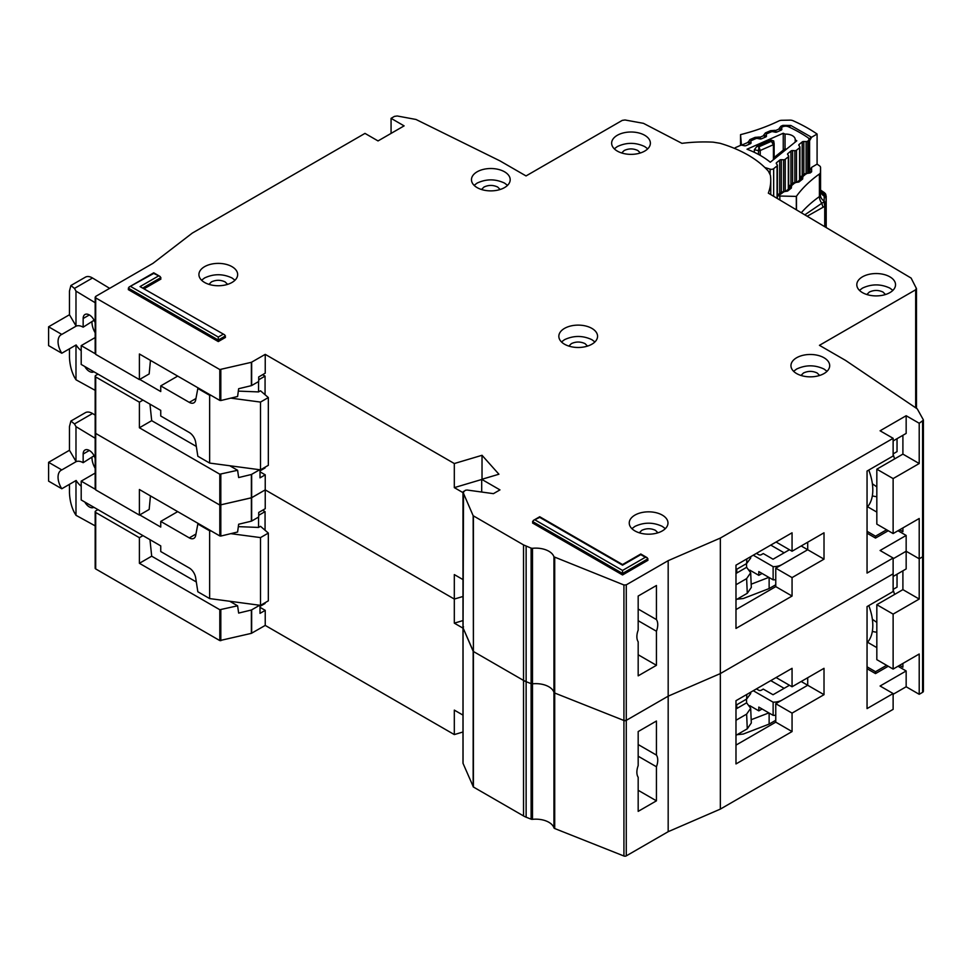 <?xml version="1.0" encoding="UTF-8"?>
<svg xmlns="http://www.w3.org/2000/svg" width="972" height="972" viewBox="0 0 972 972"><rect width="100%" height="100%" fill="white"/><g stroke="black" fill="none" stroke-linecap="round" stroke-linejoin="round"><path stroke-width="1.46" d="M789.458 685.26L773.044 694.737L763.263 689.087L761.307 690.217A1.847 1.069 0 0 1 758.707 690.217L756.423 688.893M749.789 705.66L758.804 710.86L758.804 707.094L773.129 715.356L773.129 702.185A12.903 7.448 0 0 0 782.181 699.998L807.708 685.26L807.708 677.727L807.708 685.26L824.013 694.676L792.058 713.12L792.058 731.564L735.986 763.931L735.986 700.691L792.058 668.323L792.058 686.767L824.013 668.323L824.013 694.676M773.129 715.356A12.903 7.448 0 0 0 775.765 715.198M758.804 710.86L762.072 708.977M801.183 681.494L807.708 685.26L775.765 703.704L792.058 713.12M753.264 690.715L773.129 702.185M769.131 713.059L769.131 724.091L775.765 720.264M769.131 724.091L743.313 734.03L737.068 734.698M784.125 688.334L770.76 680.619M751.186 719.717L768.864 712.901M746.472 699.16L746.63 702.829L750.676 708.272L746.63 714.128L747.274 728.818L751.32 722.961L750.676 708.272M735.986 708.977L736.849 708.479L736.679 704.809M736.849 708.479L746.63 702.829M746.812 694.445L746.63 699.075L750.676 693.607L750.736 692.173M746.63 699.075L735.986 705.21M735.986 720.264L746.63 714.128M747.274 728.818L735.986 735.33M867.048 642.796A43.339 25.017 -120 0 0 868.774 605.592M95.171 525.864L75.986 515.306L74.358 512.572C71.406 506.74 69.777 500.155 69.462 492.804L69.462 484.323M94.09 455.747L83.155 462.696L83.155 454.033A8.76 5.054 60 0 1 84.977 450.024A8.76 5.054 60 0 1 89.351 450.461A8.76 5.054 60 0 1 95.171 458.505M91.963 457.605A15.212 8.784 -120 0 0 95.171 468.31M81.198 486.207A15.212 8.784 -120 0 1 76.132 480.472L61.795 488.758L48.6 481.14L48.6 462.32L69.462 450.267L69.462 426.55L70.895 421.046L85.366 412.687A13.827 7.983 60 0 1 92.51 413.513L95.171 415.117M262.622 510.215L265.064 511.624L265.064 530.262M265.064 602.725L265.064 603.478L260.01 606.394M95.171 473.072L81.198 481.14L81.198 499.96L160.745 545.887L160.745 551.537L189.285 568A9.222 5.322 60 0 1 195.676 577.793L197.838 591.766L209.648 598.582L209.648 530.821L197.838 524.005L198.482 523.629M61.795 488.758A15.212 8.784 60 0 1 61.2 470.217A15.212 8.784 60 0 1 61.795 469.926L76.132 461.651L69.462 450.267M83.155 462.696A15.212 8.784 -120 0 0 76.132 461.651M93.968 456.451L93.968 455.516M182.141 573.772A7.375 4.265 60 0 0 181.375 573.286L179.796 572.423M230.814 533.652L260.508 537.601L268.333 533.081L260.508 526.314L258.552 527.444L258.552 517.08M258.552 605.106L258.552 605.921M265.064 511.624L258.71 515.306M177.694 511.624L160.745 521.417L189.285 537.893A9.222 5.322 60 0 0 193.89 538.342A9.222 5.322 60 0 0 195.676 535.499L197.838 524.005M81.198 481.14L95.171 489.208M139.713 514.917L160.745 527.067L160.745 521.417M70.895 421.046L74.467 423.938L75.986 426.635L95.171 438.238M93.871 507.275A8.76 5.054 60 0 1 93.725 507.36A8.76 5.054 60 0 1 84.831 502.062M48.6 462.32L61.795 469.926M75.986 515.306L75.986 480.557M209.648 598.582L260.508 605.362L268.333 600.842L268.333 533.081M238.334 526.63L258.552 527.444M209.648 530.821L211.349 531.052M75.986 461.566L75.986 426.635M260.508 605.362L260.508 537.601M638.179 744.552L656.44 755.098A14.75 8.517 120 0 1 656.44 766.762L638.179 756.216M876.829 622.42L872.37 619.286M463.049 762.874A1.847 1.069 0 0 0 462.988 763.129A1.847 1.069 0 0 0 463.049 763.397L473.4 787.004L523.531 815.945A18.444 10.643 0 0 0 526.131 817.197L531.113 819.165A1.847 1.069 0 0 0 532.486 819.335A18.444 10.643 180 0 1 553.943 827.852A1.847 1.069 0 0 0 554.708 828.533L623.927 856.016A1.847 1.069 0 0 0 626.272 855.882L668.177 831.692L720.337 809.105L893.122 709.353L893.122 693.546L880.085 686.013L906.159 670.959L906.159 686.767L919.208 694.3L922.586 692.343A2.77 1.592 0 0 0 923.4 691.214L923.4 420.171L919.208 423.257L919.208 463.535L902.903 454.118L902.903 435.298M906.159 686.767L893.122 694.3M97.99 509.656L95.706 510.968A1.847 1.069 -0 0 0 95.171 511.722L95.171 568.183A1.847 1.069 0 0 0 95.706 568.936L219.806 640.584L251.371 633.355L265.235 625.409L454.313 734.577L462.988 732.001M95.706 431.92L95.706 433.427L219.806 505.063L251.663 497.713L251.663 521.053L258.71 516.995L258.71 512.475L265.235 508.708L265.235 489.888L454.313 599.056L462.988 596.48L454.313 599.056L454.313 574.586L462.988 579.591M638.179 790.285L656.44 800.831L638.179 811.365L638.179 777.296A14.75 8.517 120 0 1 638.179 765.632L638.179 731.564L656.44 721.017L656.44 755.098M893.122 693.546L867.048 708.6L867.048 606.589L893.122 591.523L893.122 558.025L880.085 550.492L906.159 535.438L906.159 568.936L893.122 576.469M923.279 555.219L922.586 556.822L919.208 558.779L906.159 551.245L893.122 558.779L906.159 551.245L919.208 558.779L919.208 599.056L902.903 589.639L902.903 570.819M251.663 474.385L251.663 497.713L265.235 489.888L251.371 497.834L219.806 505.063L219.806 474.202L237.605 470.278L238.65 477.556L251.371 474.494L259.706 469.731M463.049 627.353A1.847 1.069 0 0 0 462.988 627.608A1.847 1.069 0 0 0 463.049 627.876L463.535 626.867M463.535 491.346L463.049 627.876L473.4 651.483L473.157 515.719L463.049 492.354L465.321 490.301L467.058 490.022L493.436 493.655L499.96 489.888L481.699 479.342L481.699 492.039M473.4 515.962L473.4 651.483L523.531 680.424A18.444 10.643 0 0 0 526.131 681.676L523.531 680.424L523.531 544.903L473.157 515.719M532.486 819.335L532.486 548.305L531.113 548.135L531.113 683.656L526.131 681.676L531.113 683.656A1.847 1.069 0 0 0 532.486 683.826L531.113 683.656L531.113 819.165M532.486 548.305A18.444 10.643 180 0 1 553.943 556.822L553.943 692.331A18.444 10.643 180 0 0 532.486 683.826A18.444 10.643 180 0 1 553.943 692.331A1.847 1.069 0 0 0 554.708 693.024L553.943 692.331L553.943 827.852M554.708 557.503L554.708 693.024L623.927 720.495A1.847 1.069 0 0 0 626.272 720.361L623.927 720.495L623.927 584.974L553.943 556.822M623.927 584.974L626.272 584.852L626.272 720.361L668.177 696.171L720.337 673.584L893.122 573.832L720.337 673.584L720.337 809.105M626.272 855.882L626.272 720.361L668.177 696.171L668.177 831.692M656.44 800.831L656.44 766.762M462.988 620.573L454.313 623.149L454.313 599.056L265.235 489.888L265.235 474.834L260.01 471.821M220.814 474.312L220.814 536.058L237.605 532.012L238.65 524.236L251.371 521.174L251.371 474.494M139.397 515.111L139.397 489.511L219.806 535.937L219.806 505.063L95.706 433.427L95.706 489.888L139.397 515.111L149.166 509.462L150.441 495.89M876.829 604.706L893.122 614.11L893.122 669.076L876.829 659.66L876.829 604.706L902.903 589.639M902.903 663.426L902.903 667.193L899.647 665.31M893.122 614.11L919.208 599.056M893.122 669.076L919.208 654.01L919.208 694.3M462.988 628.155L454.313 623.149M220.814 536.058L219.806 535.937M95.706 488.381L95.706 489.888M265.235 625.409L265.235 610.355L260.01 607.342M454.313 734.577L454.313 710.107L462.988 715.113M893.122 589.397L897.034 587.149L897.034 574.209M894.592 594.451L893.122 589.797M876.829 632.213A46.109 26.621 60 0 1 872.334 631.387M867.546 642.261L876.829 647.619M735.986 745.111L775.765 722.147L775.765 703.704M776.081 677.545L792.058 686.767M886.598 665.31L875.517 671.713L867.048 666.816M149.967 539.667L151.693 556.191L139.397 563.298L139.397 537.698L142.981 535.621M139.397 563.298L219.806 609.723L237.605 605.799L238.65 613.077L251.371 610.015L259.706 605.252M151.693 556.191L196.32 581.961M229.757 601.267L237.605 605.799M139.397 537.698L95.706 512.475A1.847 1.069 -0 0 1 95.171 511.722M265.235 610.355L260.01 613.356L260.01 605.301M888.238 666.245L875.517 673.596L875.517 671.713M867.048 668.7L875.517 673.596M906.159 670.959L898.019 666.245M775.765 722.147L792.058 731.564M770.103 174.073L770.103 169.14A2.77 1.592 0 0 0 773.396 168.849A2.77 1.592 0 0 0 773.663 168.666L777.065 165.92A1.847 1.069 180 0 0 777.406 165.301A1.847 1.069 180 0 0 777.26 164.888L776.385 163.66A1.847 1.069 180 0 1 776.239 163.26A1.847 1.069 180 0 1 776.592 162.64L779.69 160.137A1.847 1.069 180 0 1 781.306 159.687L783.602 159.773L783.602 191.678M785.036 148.935L785.036 134.124A9.453 5.455 180 0 1 795.218 139.567A9.453 5.455 180 0 1 795.205 139.81L795.205 142.094M780.601 130.382L779.094 128.571A2.77 2.248 -8.2 0 1 781.634 129.823L781.634 127.879L781.853 129.203A1.847 1.069 180 0 1 781.865 129.3A1.847 1.069 180 0 1 781.342 130.041A1.847 1.069 180 0 1 781.136 130.151L776.895 132.022A1.847 1.069 180 0 1 775.134 132.168L772.959 131.706A1.847 1.069 180 0 0 771.197 131.852L766.969 133.711A1.847 1.069 180 0 0 766.24 134.561A1.847 1.069 180 0 0 766.252 134.671L766.495 135.971A1.847 1.069 180 0 1 766.495 136.092A1.847 1.069 180 0 1 765.985 136.833A1.847 1.069 180 0 1 765.766 136.943L761.501 138.789A1.847 1.069 180 0 1 759.764 138.935L757.565 138.474A1.847 1.069 180 0 0 755.815 138.631L751.563 140.503A1.847 1.069 180 0 0 750.846 141.353A1.847 1.069 180 0 0 750.846 141.45L751.064 142.775A1.847 1.069 180 0 1 751.077 142.872A1.847 1.069 180 0 1 750.554 143.613A1.847 1.069 180 0 1 750.348 143.722L746.107 145.593A1.847 1.069 180 0 1 744.345 145.739L742.183 145.265A1.847 1.069 180 0 0 740.421 145.423L735.768 147.465A2.77 1.592 180 0 0 734.723 148.473M770.103 169.14L764.879 167.524M795.205 139.81A130.941 75.597 180 0 1 796.797 140.819L770.286 162.227A87.043 50.252 0 0 0 747.018 149.214L783.25 133.237A130.941 75.597 180 0 1 785.036 134.124M792.581 183.052L792.581 150.575A1.847 1.069 180 0 0 790.941 151.025L787.879 153.54A1.847 1.069 180 0 0 787.539 154.147A1.847 1.069 180 0 0 787.672 154.548L788.535 155.799A1.847 1.069 180 0 1 788.669 156.2A1.847 1.069 180 0 1 788.328 156.82L785.218 159.323A1.847 1.069 180 0 1 783.602 159.773M792.581 150.575L794.853 150.672L794.853 182.602M799.106 145.751L799.106 144.439A1.847 1.069 180 0 0 798.765 145.059A1.847 1.069 180 0 0 798.899 145.472L799.786 146.699A1.847 1.069 180 0 1 799.92 147.1A1.847 1.069 180 0 1 799.579 147.72L796.481 150.223A1.847 1.069 180 0 1 794.853 150.672M799.106 144.439L802.204 141.936A1.847 1.069 180 0 1 803.82 141.487L806.116 141.572L806.116 173.526M781.634 127.879A1.847 1.069 180 0 1 781.622 127.782A1.847 1.069 180 0 1 782.351 126.931L782.8 126.737A4.605 2.661 180 0 1 788.486 126.773A142.92 82.511 0 0 1 807.829 137.587A4.605 2.661 180 0 1 808.923 139.312A4.605 2.661 180 0 1 808.072 140.867L807.732 141.134A1.847 1.069 180 0 1 806.116 141.572M783.25 150.138L783.25 133.237M754.345 152.325L754.345 149.749L756.933 146.347L771.124 140.09L773.7 140.916L774.137 143.734A1.847 1.069 180 0 1 774.149 143.832L774.149 143.832A1.847 1.069 180 0 1 773.627 144.573A1.847 1.069 180 0 1 773.42 144.682L771.331 141.329L774.137 143.734M754.345 149.749L758.476 150.636L758.974 146.784L760.238 150.49L773.42 144.682L773.42 159.7M776.871 156.917L773.967 159.311A1.847 1.069 180 0 1 773.821 158.898L773.821 159.372M785.425 150.053L786.154 149.421M786.749 148.935L784.258 149.324L785.765 149.409L776.713 156.711L774.757 157.002L773.821 158.898M789.458 549.739L773.044 559.216L763.263 553.566L761.307 554.696A1.847 1.069 0 0 1 758.707 554.696L756.423 553.372M749.789 570.139L758.804 575.339L758.804 571.572L773.129 579.847L773.129 566.664A12.903 7.448 0 0 0 782.181 564.477L807.708 549.739L807.708 542.206L807.708 549.739L824.013 559.155L792.058 577.599L792.058 596.043L735.986 628.422L735.986 565.169L792.058 532.802L792.058 551.245L824.013 532.802L824.013 559.155M773.129 579.847A12.903 7.448 0 0 0 775.765 579.677M758.804 575.339L762.072 573.456M801.183 545.972L807.708 549.739L775.765 568.183L792.058 577.599M753.264 555.194L773.129 566.664M769.131 577.538L769.131 588.57L775.765 584.755M769.131 588.57L743.313 598.509L737.068 599.189M784.125 552.813L770.76 545.098M751.186 584.196L768.864 577.38M746.472 563.639L746.63 567.308L750.676 572.751L746.63 578.607L747.274 593.297L751.32 587.44L750.676 572.751M735.986 573.456L736.849 572.958L736.679 569.288M736.849 572.958L746.63 567.308M746.812 558.924L746.63 563.553L750.676 558.086L750.736 556.652M746.63 563.553L735.986 569.689M735.986 584.755L746.63 578.607M747.274 593.297L735.986 599.809M867.048 507.275A43.339 25.017 -120 0 0 868.774 470.071M95.171 390.343L75.986 379.785L74.358 377.051C71.406 371.219 69.777 364.634 69.462 357.283L69.462 348.802M94.09 320.225L83.155 327.175L83.155 318.512A8.76 5.054 60 0 1 84.977 314.503A8.76 5.054 60 0 1 89.351 314.94A8.76 5.054 60 0 1 95.171 322.983M91.963 322.084A15.212 8.784 -120 0 0 95.171 332.788M81.198 350.685A15.212 8.784 -120 0 1 76.132 344.951L61.795 353.237L48.6 345.619L48.6 326.799L69.462 314.746L69.462 291.029L70.895 285.525L85.366 277.178A13.827 7.983 60 0 1 92.51 277.992L109.642 288.344M262.622 374.694L265.064 376.103L265.064 394.741M265.064 467.204L265.064 467.957L260.01 470.885M95.171 337.551L81.198 345.619L81.198 364.439L160.745 410.366L160.745 416.016L189.285 432.491A9.222 5.322 60 0 1 195.676 442.272L197.838 456.245L209.648 463.073L209.648 395.312L197.838 388.484L198.482 388.107M61.795 353.237A15.212 8.784 60 0 1 61.2 334.696A15.212 8.784 60 0 1 61.795 334.417L76.132 326.13L69.462 314.746M83.155 327.175A15.212 8.784 -120 0 0 76.132 326.13M93.968 320.93L93.968 319.995M182.141 438.25A7.375 4.265 60 0 0 181.375 437.777L179.796 436.902M230.814 398.131L260.508 402.08L268.333 397.56L260.508 390.793L258.552 391.923L258.552 381.559M258.552 469.585L258.552 470.399M265.064 376.103L258.71 379.785M177.694 376.103L160.745 385.896L189.285 402.372A9.222 5.322 60 0 0 193.89 402.821A9.222 5.322 60 0 0 195.676 399.978L197.838 388.484M81.198 345.619L95.171 353.687M139.713 379.396L160.745 391.546L160.745 385.896M70.895 285.525L74.467 288.417L75.986 291.114L95.171 302.717M93.871 371.754A8.76 5.054 60 0 1 93.725 371.839A8.76 5.054 60 0 1 84.831 366.541M48.6 326.799L61.795 334.417M75.986 379.785L75.986 345.036M209.648 463.073L260.508 469.841L268.333 465.321L268.333 397.56M238.334 391.108L258.552 391.923M209.648 395.312L211.349 395.531M75.986 326.045L75.986 291.114M260.508 469.841L260.508 402.08M647.729 148.825L644.703 146.578C635.579 142.289 626.454 142.289 617.317 146.578L614.304 148.825M644.703 135.278A19.367 11.178 0 0 0 623.599 132.86A19.367 11.178 0 0 0 611.643 143.188A19.367 11.178 0 0 0 617.317 151.085A19.367 11.178 0 0 0 638.422 153.515A19.367 11.178 0 0 0 650.377 143.188A19.367 11.178 0 0 0 644.703 135.278M621.679 152.981L624.17 150.526C628.726 148.388 633.294 148.388 637.863 150.526L640.341 152.981M507.542 185.348L504.517 183.088C495.392 178.812 486.267 178.812 477.131 183.088L474.117 185.348M504.517 171.789A19.367 11.178 0 0 0 483.424 169.371A19.367 11.178 0 0 0 471.469 179.699A19.367 11.178 0 0 0 477.131 187.608A19.367 11.178 0 0 0 498.235 190.026A19.367 11.178 0 0 0 510.191 179.699A19.367 11.178 0 0 0 504.517 171.789M481.505 189.491L483.983 187.037C488.539 184.899 493.108 184.899 497.676 187.037L500.155 189.491M892.879 290.373L889.866 288.113C880.741 283.836 871.605 283.836 862.48 288.113L859.455 290.373M889.866 276.826A19.367 11.178 0 0 0 868.761 274.396A19.367 11.178 0 0 0 856.806 284.723A19.367 11.178 0 0 0 862.48 292.633A19.367 11.178 0 0 0 883.584 295.051A19.367 11.178 0 0 0 895.54 284.723A19.367 11.178 0 0 0 889.866 276.826M866.842 294.528L869.32 292.062C873.889 289.923 878.457 289.923 883.013 292.062L885.504 294.528M827.026 371.304L824.013 369.044C814.888 364.767 805.752 364.767 796.627 369.044L793.602 371.304M824.013 357.757A19.367 11.178 0 0 0 802.908 355.327A19.367 11.178 0 0 0 790.953 365.666A19.367 11.178 0 0 0 796.627 373.564A19.367 11.178 0 0 0 817.731 375.994A19.367 11.178 0 0 0 829.687 365.666A19.367 11.178 0 0 0 824.013 357.757M800.989 375.459L803.467 373.005C808.036 370.854 812.592 370.854 817.16 373.005L819.651 375.459M594.913 341.95L591.887 339.69C582.763 335.401 573.638 335.401 564.501 339.69L561.488 341.95M591.887 328.39A19.367 11.178 0 0 0 570.783 325.972A19.367 11.178 0 0 0 558.839 336.3A19.367 11.178 0 0 0 564.501 344.21A19.367 11.178 0 0 0 585.606 346.627A19.367 11.178 0 0 0 597.561 336.3A19.367 11.178 0 0 0 591.887 328.39M568.863 346.093L571.354 343.638C575.91 341.5 580.478 341.5 585.047 343.638L587.525 346.093M638.179 609.031L656.44 619.577A14.75 8.517 120 0 1 656.44 631.241L638.179 620.695M916.487 408.349L916.487 288.648L911.116 278.077L768.33 193.136A104.198 60.155 0 0 0 770.747 180.27A104.198 60.155 0 0 0 770.371 175.179L768.427 171.254A110.65 63.885 0 0 0 748.051 155.046A110.65 63.885 0 0 0 719.973 143.273L713.169 142.155A104.198 60.155 0 0 0 681.943 143.346L643.464 123.335L625.02 119.981L622.262 120.382L526.034 175.932L499.96 160.878L416.004 119.471L397.232 115.984L394.45 116.385L391.072 118.341L404.109 125.874L378.035 140.928L364.986 133.395L192.298 233.098L152.993 263.327L95.706 296.399L95.706 297.906L219.806 369.554L251.371 362.313L265.235 354.367L454.313 463.535L482.027 455.297L498.915 474.227L481.699 479.342M665.334 528.659L662.309 526.399C653.184 522.122 644.059 522.122 634.923 526.399L631.897 528.659M662.309 515.111A19.367 11.178 0 0 0 641.204 512.681A19.367 11.178 0 0 0 629.249 523.009A19.367 11.178 0 0 0 634.923 530.919A19.367 11.178 0 0 0 656.027 533.336A19.367 11.178 0 0 0 667.983 523.009A19.367 11.178 0 0 0 662.309 515.111M234.993 280.203L231.98 277.956C222.855 273.667 213.719 273.667 204.594 277.956L201.569 280.203M231.98 266.656A19.367 11.178 0 0 0 210.875 264.238A19.367 11.178 0 0 0 198.92 274.566A19.367 11.178 0 0 0 204.594 282.463A19.367 11.178 0 0 0 225.698 284.893A19.367 11.178 0 0 0 237.654 274.566A19.367 11.178 0 0 0 231.98 266.656M876.829 486.899L872.37 483.764M639.284 532.814L641.775 530.348C646.331 528.209 650.9 528.209 655.468 530.348L657.947 532.814M208.956 284.359L211.434 281.904C216.003 279.766 220.571 279.766 225.127 281.904L227.618 284.359M893.122 533.555L876.829 524.139L876.829 469.184L893.122 478.589L893.122 533.555L919.208 518.501L919.208 558.779L922.586 556.822A2.77 1.592 0 0 0 923.4 555.692M626.272 584.852L668.177 560.662L668.177 696.171L720.337 673.584L720.337 538.075L893.122 438.311L880.085 430.79L906.159 415.724L906.159 433.415L893.122 440.948M554.708 828.533L554.708 693.024L623.927 720.495L623.927 856.016M473.4 787.004L473.4 651.483L523.531 680.424L523.531 815.945M463.049 763.397L463.049 627.876L473.157 651.24L473.157 786.761M95.171 489.135L95.171 432.674A1.847 1.069 0 0 0 95.706 433.427L95.706 376.954L139.397 402.177L142.981 400.112M251.663 362.204L251.663 385.544L258.71 381.474L258.71 376.954L265.235 373.187L265.235 354.367M638.179 654.764L656.44 665.31L638.179 675.844L638.179 641.775A14.75 8.517 120 0 1 638.179 630.111L638.179 596.043L656.44 585.496L656.44 619.577M893.122 558.025L867.048 573.079L867.048 471.068L893.122 456.002L893.122 438.311M391.072 133.395L391.072 118.341M906.159 415.724L919.208 423.257M224.69 334.854L140.041 286.606L224.69 334.854L225.455 337.43L218.287 341.573L128.304 289.62L129.069 287.044L153.734 273.436L160.149 276.51L160.902 279.086L144.5 288.55M645.359 557.272L647.206 557.709L647.959 560.285L622.542 574.962L532.559 523.009L533.324 520.445L539.727 517.371L622.542 565.169L640.791 554.635L645.359 557.272L622.542 570.442L535.171 519.996M95.706 296.399L95.706 354.367L139.397 379.59L139.397 353.99L219.806 400.415L219.806 369.554M531.113 548.135L523.531 544.903M668.177 560.662L720.337 538.075M923.279 419.697L917.252 408.86L845.531 360.393L819.445 345.327L915.673 289.778L916.365 288.186M622.542 574.962L622.542 570.442M218.287 341.573L218.287 337.053L130.916 286.606M656.44 665.31L656.44 631.241M482.027 479.245L482.027 455.297M481.699 479.488L454.313 487.628L454.313 463.535M220.814 369.664L220.814 400.537L237.605 396.491L238.65 388.715L251.371 385.653L251.371 362.313M97.99 374.135L95.706 375.447A1.847 1.069 -0 0 0 95.171 376.2A1.847 1.069 -0 0 0 95.706 376.954M876.829 469.184L902.903 454.118M902.903 527.905L902.903 531.672L899.647 529.789M893.122 478.589L919.208 463.535M462.988 492.634L454.313 487.628M220.814 400.537L219.806 400.415M150.441 360.369L149.166 373.941L139.397 379.59M95.706 352.86L95.706 354.367M893.122 453.888L897.034 451.628L897.034 438.688M894.592 458.93L893.122 454.276M876.829 496.692A46.109 26.621 60 0 1 872.334 495.866M867.546 506.74L876.829 512.098M735.986 609.59L775.765 586.626L775.765 568.183M776.081 542.024L792.058 551.245M886.598 529.789L875.517 536.192L867.048 531.295M139.397 402.177L139.397 427.777L219.806 474.202M149.967 404.145L151.693 420.669L139.397 427.777M151.693 420.669L196.32 446.44M229.757 465.746L237.605 470.278M265.235 474.834L260.01 477.835L260.01 469.78M888.238 530.736L875.517 538.075L875.517 536.192M867.048 533.178L875.517 538.075M906.159 535.438L898.019 530.736M775.765 586.626L792.058 596.043M807.222 216.209L824.73 206.319L824.062 201.751L804.865 214.812M826.151 197.474L826.2 227.46L826.2 196.368A4.605 2.661 180 0 1 826.2 196.368L824.001 192.711L822.774 192.213L826.151 197.474L825.957 204.545L824.122 201.01A9.222 7.533 -178.6 0 1 820.441 194.947L820.562 190.16A9.222 7.533 -178.6 0 0 824.244 196.21L824.122 201.01L825.969 204.035M822.907 206.89L821.838 203.379A9.222 5.844 -125.5 0 1 819.408 196.587A4.605 2.661 0 0 0 820.441 194.947L820.441 172.36A4.605 2.661 180 0 1 819.408 174L819.408 196.587A156.759 90.505 180 0 0 801.329 212.71M782.509 192.808L778.365 195.749A2.77 1.592 0 0 0 779.836 196.028L796.323 196.405L796.323 209.733M796.469 209.831L796.469 196.223A4.605 2.661 180 0 1 796.323 196.405M796.469 196.223A156.759 90.505 180 0 1 819.408 174M779.094 128.571L780.929 126.214L782.885 125.376L790.795 125.449L811.571 137.271L817.088 134.027L817.088 164.134A153.989 88.902 180 0 1 819.554 165.872A4.605 2.661 180 0 1 820.562 167.536L820.441 172.36M826.091 199.236A4.605 3.767 -178.6 0 0 824.244 196.21L823.284 193.331A9.222 5.893 -54.1 0 1 821.401 192.638L820.562 190.123L820.562 167.536A4.605 2.661 180 0 1 820.562 167.573L820.562 190.16A4.605 2.661 0 0 0 820.562 190.123A4.605 2.661 0 0 0 820.562 190.075L824.232 192.553A4.605 2.904 -55 0 1 824.754 193.112M817.088 164.134L811.571 167.391L809.591 170.805L809.591 140.697L811.571 137.271M778.365 195.749L777.381 195.408M740.53 145.375L740.53 134.646L741.466 145.205M789.045 186.697L789.629 185.421L791.597 185.13L791.342 188.07L787.587 191.083L781.342 192.079L777.406 195.226M793.82 183.732L788.839 187.73L789.3 188.374A1.847 1.069 180 0 1 789.325 188.398A2.77 2.09 144.7 0 1 791.864 185.506M800.357 177.621L800.94 176.345L802.908 176.066L802.653 179.006L798.899 182.007L792.654 183.003L788.705 187.317A1.847 1.069 180 0 0 788.839 187.73L788.839 188.787M805.132 174.656L800.15 178.654L800.612 179.298A1.847 1.069 180 0 1 800.636 179.334L800.612 179.298A2.77 2.09 144.7 0 1 803.176 176.442M811.571 167.391L811.632 171.789L810.211 172.931L803.966 173.927L800.017 178.253A1.847 1.069 180 0 1 800.017 178.24A1.847 1.069 180 0 0 800.15 178.654L800.15 179.711M749.704 144.002L748.124 142.349L741.988 144.998A2.77 1.592 180 0 1 741.466 144.16M817.088 134.027A153.989 88.902 0 0 0 792.994 120.698A4.605 2.661 180 0 0 790.042 120.139L781.743 120.297A4.605 2.661 180 0 0 778.924 120.917A156.759 90.505 180 0 1 740.846 134.561A4.605 2.661 0 0 0 740.53 134.646M820.599 190.719A160.137 92.449 180 0 1 822.774 192.213A4.605 2.904 -55 0 1 824.232 192.553L825.532 193.938A4.605 3.548 148.7 0 0 824.001 192.711M775.292 132.192L775.644 130.479L779.155 128.972L781.403 130.005M765.158 137.198L763.579 135.254L765.414 132.909L770.565 130.685L774.988 130.333L776.519 132.143M759.764 138.935L760.14 137.174L763.64 135.667L765.985 136.821M750.542 143.625L748.124 142.349L749.91 139.591L755.05 137.38L759.472 137.028L761.04 138.935M89.351 450.461L83.155 454.033M189.285 537.893L195.955 534.041M92.51 413.513L74.467 423.938M922.586 421.301L922.586 692.343M526.131 817.197L526.131 546.155M251.663 633.234L251.663 609.894M251.371 633.355L251.371 610.015M220.814 640.706L220.814 609.833M219.806 640.584L219.806 609.723M95.706 568.936L95.706 512.475M773.663 196.295L773.663 168.666M777.065 198.312L777.065 165.92M808.072 140.867L808.072 173.259M774.113 143.431L774.149 157.707L774.137 143.941M771.124 140.09L771.331 141.329L758.974 146.784L756.933 146.347M760.238 155.386L760.238 150.49A1.847 1.069 0 0 1 758.476 150.648L758.476 154.414M807.732 141.134L807.732 173.368M776.592 162.64L776.592 163.952M803.82 174.037L803.82 141.487M779.69 160.137L779.69 193.404M802.204 175.337L802.204 141.936M781.306 159.687L781.306 192.104M785.218 191.484L785.218 159.323M788.328 189.2L788.328 156.82M799.579 147.72L799.579 180.172M796.481 150.223L796.481 182.42M787.879 153.54L787.879 154.84M790.941 151.025L790.941 184.364M89.351 314.94L83.155 318.512M189.285 402.372L195.955 398.52M92.51 277.992L74.467 288.417M647.959 558.779L622.542 573.456L532.559 521.502M225.455 335.923L218.287 340.066L128.304 288.113M160.902 277.579L143.188 287.797M915.673 407.79L915.673 289.778M222.855 334.417L218.287 337.053M158.302 276.072L140.041 286.606M825.957 227.314L825.957 204.545A4.605 2.661 180 0 1 825.629 205.493A4.605 2.661 180 0 1 824.73 206.319L824.73 226.585M825.629 205.493A4.605 3.499 -145.3 0 0 824.56 202.771M825.86 194.752A4.605 3.548 148.7 0 0 825.532 193.938L826.2 196.332M779.836 199.965L779.836 196.028M783.541 192.189L781.342 192.079M787.587 191.083A2.77 1.835 -128.7 0 0 785.862 191.18L783.651 191.678M791.342 188.07A2.77 1.835 -128.7 0 0 789.604 188.179L785.862 191.18M794.853 183.113L792.654 183.003M798.899 182.007A2.77 1.835 -128.7 0 0 797.174 182.104L794.962 182.602M802.653 179.006A2.77 1.835 -128.7 0 0 800.916 179.103L797.174 182.104M806.165 174.037L803.966 173.927M810.211 172.931A2.77 1.835 -128.7 0 0 808.473 173.04L806.274 173.526M811.632 171.789A2.77 1.835 -128.7 0 0 809.907 171.898L810.089 171.874M809.591 170.805A3.694 2.126 180 0 1 810.077 171.777M811.353 137.113A2.77 1.737 124.7 0 0 809.226 140.393A3.694 2.126 180 0 1 809.591 140.697M790.795 125.449A2.77 1.422 114.9 0 0 789.458 127.223M808.923 140.187A143.382 82.778 180 0 1 809.226 140.393L809.226 172.433M782.885 125.376A2.77 1.349 66.7 0 1 783.772 126.409M780.929 126.214A2.77 1.349 66.7 0 1 781.84 127.283M774.988 130.333A2.77 0.814 102.6 0 0 774.295 131.985M770.565 130.685A2.77 1.349 66.7 0 1 771.464 131.755M765.414 132.909A2.77 1.349 66.7 0 1 766.41 134.124M763.579 135.254A2.77 2.248 -8.2 0 1 766.191 136.675M759.472 137.028A2.77 0.814 102.6 0 0 758.768 138.729M755.05 137.38A2.77 1.349 66.7 0 1 756.022 138.559M749.91 139.591A2.77 1.349 66.7 0 1 750.979 140.952M748.063 141.948A2.77 2.248 -8.2 0 1 750.736 143.492M462.988 492.099L462.988 763.129M808.923 172.676L808.923 139.312M777.406 198.519L777.406 165.301M781.622 129.798L781.622 127.782M784.258 149.324L774.757 157.002M799.92 179.905L799.92 147.1M788.669 188.933L788.669 156.2M770.747 180.27L770.747 194.57M647.206 557.709L640.791 554.004L622.542 564.55L539.727 516.74L533.324 520.445M160.149 276.51L153.734 272.804L129.069 287.044M95.171 353.614L95.171 297.153M95.171 432.674L95.171 376.2M800.746 179.699L800.94 179.079M808.473 173.04L809.907 171.898M788.705 188.896L788.705 187.317M800.017 179.82L800.017 178.253"/></g></svg>
